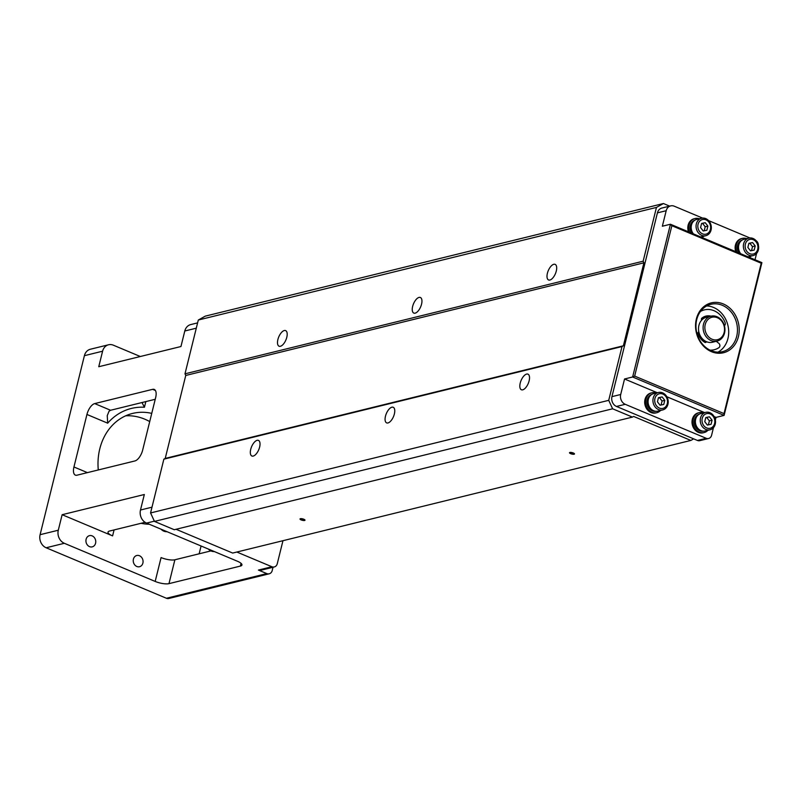 <?xml version="1.0" encoding="UTF-8"?>
<svg xmlns="http://www.w3.org/2000/svg" width="802" height="802" viewBox="0 0 802 802"><rect width="100%" height="100%" fill="white"/><g stroke="black" fill="none" stroke-linecap="round" stroke-linejoin="round"><path stroke-width="1.2" d="M110.586 410.263L109.072 411.185L107.247 415.657L107.689 423.175L86.937 414.464L73.944 466.975A10.266 4.712 112.8 0 0 75.358 475.115A10.266 4.712 112.8 0 0 76.972 475.195L134.916 460.95A10.266 4.712 112.8 0 0 142.666 450.082L155.658 397.571A10.266 4.712 112.8 0 0 154.245 389.431A10.266 4.712 112.8 0 0 152.631 389.341L94.696 403.586L110.586 410.263L155.237 399.286M86.937 414.464A10.266 4.712 112.8 0 1 94.696 403.586M114.074 529.932L112.591 535.896L62.135 514.704L144.33 494.503L140.49 510.012L151.989 507.185M196.29 328.178L184.791 331.005L180.951 346.524L98.756 366.725L102.596 351.206L84.4 355.677L40.1 534.693A10.266 8.632 76.2 0 0 46.145 547.766L166.425 598.262A5.133 4.321 76.2 0 0 168.831 598.472L269.211 573.801A5.133 4.321 76.2 0 0 272.199 570.583L273.021 567.265M62.135 514.704L58.295 530.222A10.266 8.632 76.2 0 0 64.34 543.295L155.177 581.43L161.082 557.57A10.266 2.937 13.9 0 0 174.886 559.776L210.906 550.914M199.147 553.811L201.081 545.992M140.31 356.509L113.363 345.191A10.266 8.632 76.2 0 0 108.551 344.77A10.266 8.632 76.2 0 0 102.596 351.206M151.748 413.381A56.461 47.488 76.2 0 0 132.571 413.431A56.461 47.488 76.2 0 0 99.789 448.839A56.461 47.488 76.2 0 0 98.285 469.952M141.062 523.295A56.461 47.488 76.2 0 0 149.262 524.237M142.886 563.104A5.774 4.862 76.2 0 0 141.613 557.38A5.774 4.862 76.2 0 0 136.771 555.505A5.774 4.862 76.2 0 0 133.433 562.272A5.774 4.862 76.2 0 0 139.528 566.723A5.774 4.862 76.2 0 0 142.886 563.104M95.578 543.235A5.774 4.862 76.2 0 0 94.295 537.52A5.774 4.862 76.2 0 0 89.463 535.646A5.774 4.862 76.2 0 0 86.125 542.413A5.774 4.862 76.2 0 0 92.22 546.864A5.774 4.862 76.2 0 0 95.578 543.235M149.723 421.581A56.461 47.488 76.2 0 0 125.653 415.817M282.966 540.698L277.261 563.736A5.133 4.321 -103.8 0 1 274.284 566.954A5.133 4.321 -103.8 0 1 271.878 566.743L236.841 552.037M274.284 566.954L260.81 570.272A5.133 4.321 -103.8 0 1 258.394 570.062L266.805 573.59A5.133 4.321 76.2 0 0 269.211 573.801M154.365 521.17L146.535 523.094L237.372 561.23A10.266 2.937 13.9 0 1 241.943 565.019A10.266 2.937 13.9 0 1 240.389 566.082L241.071 563.355M174.886 559.776L168.971 583.645L240.389 566.082M168.971 583.645A10.266 2.937 13.9 0 1 155.177 581.43M112.591 535.896A10.266 2.937 13.9 0 1 108.019 532.107A10.266 2.937 13.9 0 1 109.573 531.034L145.072 522.313M146.535 523.094A10.266 8.632 -103.8 0 1 140.49 510.012M184.791 331.005A10.266 8.632 -103.8 0 1 190.746 324.569L197.603 322.885M108.551 344.77L90.365 349.241A10.266 8.632 76.2 0 0 84.4 355.677M142.004 402.534L144.43 407.256A61.594 51.809 76.2 0 0 107.689 423.175M214.324 551.555A8.982 7.559 -103.8 0 1 208.32 549.029M167.016 531.686A8.982 7.559 -103.8 0 1 161.012 529.17M634.653 376.078L724.016 413.591L761.228 263.226L671.865 225.713L634.653 376.078L632.628 376.99L670.432 224.239L761.9 262.635L724.096 415.396L632.628 376.99L624.547 378.985L620.708 394.494A7.699 6.476 76.2 0 0 625.239 404.308L706.191 438.293A5.133 4.321 76.2 0 0 708.597 438.504L699.845 440.659A5.133 4.321 -103.8 0 1 697.439 440.448L693.67 438.864L690.843 440.438L232.68 553.059L176.049 529.28M154.475 521.41L612.628 408.789L632.417 417.1L174.265 529.721L154.475 521.41L150.565 512.949L163.869 459.165L165.222 458.413L185.753 375.456L184.991 373.822L198.305 320.028L205.272 316.138L663.424 203.528L669.64 206.134M693.67 438.864L616.487 406.454A7.699 6.476 -103.8 0 1 611.946 396.649L657.429 212.861A7.699 6.476 -103.8 0 1 661.901 208.039L670.662 205.883A7.699 6.476 76.2 0 0 666.191 210.715L657.429 212.861M612.628 408.789L608.718 400.338L622.021 346.544L623.375 345.792L643.906 262.835L643.144 261.201L656.457 207.417L663.424 203.528M632.417 417.1L633.63 416.428L690.843 440.438M569.901 452.458A2.566 0.732 13.9 0 1 572.417 452.689A2.566 0.732 13.9 0 1 574.433 453.711A2.566 0.732 13.9 0 1 571.826 454.052A2.566 0.732 13.9 0 1 569.681 452.539A2.566 0.732 13.9 0 1 569.901 452.458M300.399 518.704A2.566 0.732 13.9 0 1 302.915 518.934A2.566 0.732 13.9 0 1 304.93 519.957A2.566 0.732 13.9 0 1 302.324 520.298A2.566 0.732 13.9 0 1 300.179 518.784A2.566 0.732 13.9 0 1 300.399 518.704M150.565 512.949L608.718 400.338M257.121 440.328A8.471 3.88 112.8 0 1 258.455 440.398A8.471 3.88 112.8 0 1 258.755 449.701A8.471 3.88 112.8 0 1 251.898 456.007A8.471 3.88 112.8 0 1 251.106 447.997A8.471 3.88 112.8 0 1 257.121 440.328M391.877 407.205A8.471 3.88 112.8 0 1 393.201 407.276A8.471 3.88 112.8 0 1 393.501 416.579A8.471 3.88 112.8 0 1 386.644 422.885A8.471 3.88 112.8 0 1 385.852 414.875A8.471 3.88 112.8 0 1 391.877 407.205M526.623 374.083A8.471 3.88 112.8 0 1 527.957 374.153A8.471 3.88 112.8 0 1 528.257 383.456A8.471 3.88 112.8 0 1 521.4 389.762A8.471 3.88 112.8 0 1 520.608 381.752A8.471 3.88 112.8 0 1 526.623 374.083M163.869 459.165L622.021 346.544M165.222 458.413L623.375 345.792M185.753 375.456L643.906 262.835M184.991 373.822L643.144 261.201M284.289 330.534A8.471 3.88 112.8 0 1 285.622 330.604A8.471 3.88 112.8 0 1 285.923 339.918A8.471 3.88 112.8 0 1 279.066 346.213A8.471 3.88 112.8 0 1 278.274 338.203A8.471 3.88 112.8 0 1 284.289 330.534M553.791 264.289A8.471 3.88 112.8 0 1 555.124 264.359A8.471 3.88 112.8 0 1 555.425 273.662A8.471 3.88 112.8 0 1 548.568 279.968A8.471 3.88 112.8 0 1 547.776 271.958A8.471 3.88 112.8 0 1 553.791 264.289M419.045 297.412A8.471 3.88 112.8 0 1 420.368 297.482A8.471 3.88 112.8 0 1 420.679 306.795A8.471 3.88 112.8 0 1 413.812 313.091A8.471 3.88 112.8 0 1 413.03 305.081A8.471 3.88 112.8 0 1 419.045 297.412M198.305 320.028L656.457 207.417M300.62 518.663A2.055 0.591 -166.1 0 0 302.474 519.676A2.055 0.591 -166.1 0 0 304.59 519.646M570.122 452.418A2.055 0.591 -166.1 0 0 571.976 453.431A2.055 0.591 -166.1 0 0 574.092 453.401M666.191 210.715L662.352 226.224L670.432 224.239L671.865 225.713M735.765 251.668A10.266 8.632 -103.8 0 1 741.409 238.625A10.266 8.632 -103.8 0 1 741.88 238.525M688.457 231.808A10.266 8.632 -103.8 0 1 694.101 218.756A10.266 8.632 -103.8 0 1 694.572 218.655M702.572 218.084L674.271 206.204A7.699 6.476 76.2 0 0 670.662 205.883M755.023 259.748L756.587 253.412M758.411 245.342A5.133 4.321 76.2 0 0 756.055 240.65M749.89 237.943L708.577 220.6M714.161 416.609L716.016 417.381L724.096 415.396L724.016 413.591M716.016 417.381L715.364 419.987M713.469 427.646L711.585 435.285A5.133 4.321 76.2 0 1 708.597 438.504M703.655 432.659A10.266 8.632 -103.8 0 1 703.184 432.799A10.266 8.632 -103.8 0 1 692.357 424.89A10.266 8.632 -103.8 0 1 698.291 412.86A10.266 8.632 -103.8 0 1 698.763 412.759M656.347 412.799A10.266 8.632 -103.8 0 1 655.876 412.93A10.266 8.632 -103.8 0 1 645.039 405.03A10.266 8.632 -103.8 0 1 650.973 393A10.266 8.632 -103.8 0 1 651.455 392.9M624.547 378.985L657.349 392.749M666.853 396.749L704.657 412.619M696.367 318.985A25.664 21.584 -103.8 0 1 733.018 311.557A25.664 21.584 -103.8 0 1 722.782 352.9A25.664 21.584 -103.8 0 1 696.367 318.985M696.737 319.597A24.381 20.511 76.2 0 0 702.121 343.747A24.381 20.511 76.2 0 0 722.532 351.657A24.381 20.511 76.2 0 0 736.687 336.369A24.381 20.511 76.2 0 0 731.314 312.219A24.381 20.511 76.2 0 0 710.893 304.309A24.381 20.511 76.2 0 0 696.737 319.597M718.011 352.158A24.381 20.511 76.2 0 0 727.935 338.524A24.381 20.511 76.2 0 0 706.662 305.963M761.228 263.226L761.9 262.635M703.695 236.219A10.266 8.632 -103.8 0 1 702.111 237.542M689.68 232.319A10.266 8.632 -103.8 0 1 695.043 218.525A10.266 8.632 -103.8 0 1 699.404 218.776M691.545 233.101A8.722 7.338 -103.8 0 1 690.342 225.492A8.722 7.338 -103.8 0 1 694.963 220.149M705.83 235.698A8.982 7.559 76.2 0 0 711.334 227.638A8.982 7.559 76.2 0 0 705.76 218.615A8.982 7.559 76.2 0 0 701.549 218.254A8.982 7.559 76.2 0 0 696.357 228.77A8.982 7.559 76.2 0 0 705.83 235.698L700.978 236.891A8.982 7.559 -103.8 0 1 700.707 236.951M693.379 233.873A8.982 7.559 -103.8 0 1 696.697 219.437L701.549 218.254M705.961 219.838A7.529 6.336 76.2 0 0 698.021 228.099A7.529 6.336 76.2 0 0 708.707 232.58A7.529 6.336 76.2 0 0 705.961 219.838M705.249 222.705L707.895 226.094L706.873 230.234L703.204 230.976L700.567 227.578L701.59 223.447L705.249 222.705L702.552 223.367L705.199 226.755L704.206 230.775M707.895 226.094L705.199 226.755M701.56 223.568L702.552 223.367M751.003 256.079A10.266 8.632 -103.8 0 1 749.419 257.402M736.998 252.179A10.266 8.632 -103.8 0 1 742.351 238.384A10.266 8.632 -103.8 0 1 746.712 238.635M738.853 252.961A8.722 7.338 -103.8 0 1 737.65 245.352A8.722 7.338 -103.8 0 1 742.271 240.009M753.138 255.557A8.982 7.559 76.2 0 0 758.642 247.507A8.982 7.559 76.2 0 0 753.068 238.485A8.982 7.559 76.2 0 0 748.857 238.114A8.982 7.559 76.2 0 0 743.665 248.64A8.982 7.559 76.2 0 0 753.138 255.557L748.296 256.75A8.982 7.559 -103.8 0 1 748.015 256.81M740.697 253.733A8.982 7.559 -103.8 0 1 744.005 239.307L748.857 238.114M753.268 239.698A7.529 6.336 76.2 0 0 745.329 247.958A7.529 6.336 76.2 0 0 756.015 252.45A7.529 6.336 76.2 0 0 753.268 239.698M752.557 242.565L755.203 245.963L754.181 250.094L750.512 250.836L747.875 247.447L748.898 243.307L752.557 242.565L749.87 243.227L752.507 246.625L751.514 250.635M755.203 245.963L752.507 246.625M748.867 243.437L749.87 243.227M660.577 410.454A10.266 8.632 -103.8 0 1 656.818 412.699A10.266 8.632 -103.8 0 1 645.981 404.789A10.266 8.632 -103.8 0 1 651.916 392.759A10.266 8.632 -103.8 0 1 656.287 393.01M655.996 411.296A8.722 7.338 -103.8 0 1 647.224 399.727A8.722 7.338 -103.8 0 1 651.846 394.383M662.713 409.932L657.861 411.125A8.982 7.559 -103.8 0 1 648.377 404.208A8.982 7.559 -103.8 0 1 653.57 393.682L658.422 392.489A8.982 7.559 76.2 0 0 653.229 403.015A8.982 7.559 76.2 0 0 662.713 409.932A8.982 7.559 76.2 0 0 668.216 401.882A8.982 7.559 76.2 0 0 662.632 392.86A8.982 7.559 76.2 0 0 658.422 392.489M662.843 394.073A7.529 6.336 76.2 0 0 654.903 402.333A7.529 6.336 76.2 0 0 665.59 406.825A7.529 6.336 76.2 0 0 662.843 394.073M662.131 396.94L664.778 400.338L663.755 404.469L660.086 405.21L657.439 401.822L658.462 397.682L662.131 396.94L659.434 397.602L662.081 401L661.089 405.01M664.778 400.338L662.081 401M658.432 397.812L659.434 397.602M707.885 430.323A10.266 8.632 -103.8 0 1 704.136 432.559A10.266 8.632 -103.8 0 1 693.299 424.659A10.266 8.632 -103.8 0 1 699.234 412.629A10.266 8.632 -103.8 0 1 703.595 412.88M703.304 431.165A8.722 7.338 -103.8 0 1 694.532 419.596A8.722 7.338 -103.8 0 1 699.154 414.253M710.021 429.792L705.169 430.985A8.982 7.559 -103.8 0 1 695.695 424.068A8.982 7.559 -103.8 0 1 700.888 413.541L705.74 412.348A8.982 7.559 76.2 0 0 700.547 422.875A8.982 7.559 76.2 0 0 710.021 429.792A8.982 7.559 76.2 0 0 715.524 421.742A8.982 7.559 76.2 0 0 709.95 412.719A8.982 7.559 76.2 0 0 705.74 412.348M710.151 413.932A7.529 6.336 76.2 0 0 702.211 422.193A7.529 6.336 76.2 0 0 712.898 426.684A7.529 6.336 76.2 0 0 710.151 413.932M709.439 416.809L712.086 420.198L711.063 424.328L707.394 425.07L704.757 421.682L705.78 417.551L709.439 416.809L706.742 417.471L709.389 420.86L708.397 424.87M712.086 420.198L709.389 420.86M705.75 417.672L706.742 417.471M701.419 319.366A12.832 10.797 -103.8 0 1 704.898 317.672A12.832 10.797 -103.8 0 1 705.028 317.642M705.219 342.153A12.832 10.797 -103.8 0 1 702.091 340.279M705.77 317.482A12.832 10.797 76.2 0 0 705.158 317.612A12.832 10.797 76.2 0 0 701.439 319.497M698.813 335.617A12.832 10.797 76.2 0 0 705.269 342.003A1.283 1.083 -103.8 0 1 705.038 342.434M724.406 325.702A2.566 2.155 76.2 0 0 725.108 322.625A20.531 17.273 76.2 0 0 704.407 309.873A20.531 17.273 76.2 0 0 700.477 311.467M709.981 350.143A20.531 17.273 76.2 0 0 714.201 349.742A20.531 17.273 76.2 0 0 718.913 347.647A2.566 2.155 76.2 0 0 718.833 343.346L716.236 341.311M706.372 341.652L706.361 341.682A1.283 1.083 -103.8 0 1 704.918 342.384A14.115 11.87 -103.8 0 1 698.021 333.532A1.283 1.083 -103.8 0 1 698.773 331.938L698.863 331.918M701.72 320.078L701.71 320.068A1.283 1.083 -103.8 0 1 701.81 318.193A14.115 11.87 -103.8 0 1 705.93 316.098A14.115 11.87 -103.8 0 1 711.043 316.168M705.469 341.211L705.289 341.943A1.283 1.083 -103.8 0 1 705.269 342.003M710.953 316.188L706.372 317.311A12.832 10.797 76.2 0 0 698.923 325.361A12.832 10.797 76.2 0 0 701.76 338.063A12.832 10.797 76.2 0 0 712.497 342.233L717.078 341.111A12.832 10.797 -103.8 0 1 706.341 336.94A12.832 10.797 -103.8 0 1 703.504 324.229A12.832 10.797 -103.8 0 1 710.953 316.188A12.832 10.797 -103.8 0 1 724.507 326.073A12.832 10.797 -103.8 0 1 717.078 341.111M705.229 324.509A11.549 9.714 76.2 0 0 717.118 339.767A11.549 9.714 76.2 0 0 721.73 321.161A11.549 9.714 76.2 0 0 705.229 324.509M704.407 309.873L703.324 310.133A20.531 17.273 76.2 0 0 700.828 310.996M710.522 350.404A20.531 17.273 76.2 0 0 713.128 350.003L714.201 349.742M705.399 316.249A14.115 11.87 -103.8 0 1 709.971 316.429M40.1 534.693L58.295 530.222M155.438 390.524L152.631 389.341M145.834 401.591L144.43 407.256M73.944 466.975L87.418 472.629M258.394 570.062L271.878 566.743M64.34 543.295L46.145 547.766M166.425 598.262L266.805 573.59M620.708 394.494L611.946 396.649M706.191 438.293L697.439 440.448M625.239 404.308L616.487 406.454M705.289 341.943L706.361 341.682M694.101 218.756L695.043 218.525M741.409 238.625L742.351 238.384M655.876 412.93L656.818 412.699M650.973 393L651.916 392.759M703.184 432.799L704.136 432.559M698.291 412.86L699.234 412.629"/></g></svg>
